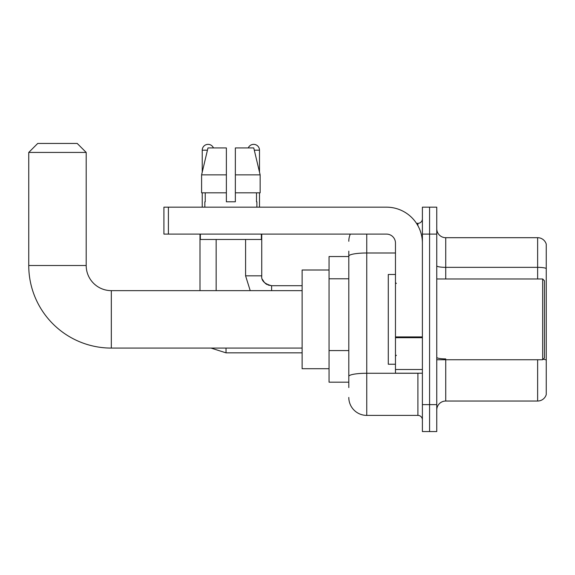 <?xml version="1.0" encoding="UTF-8"?>
<svg xmlns="http://www.w3.org/2000/svg" width="575" height="575" viewBox="0 0 575 575"><rect width="100%" height="100%" fill="white"/><g stroke="black" fill="none" stroke-linecap="round" stroke-linejoin="round"><path stroke-width="0.86" d="M348.802 387.572L348.802 256.112L348.802 256.536L329.051 256.536L329.051 382.188L348.802 382.188M422.395 404.628L422.395 431.552L429.575 431.552L429.575 404.628L429.575 431.552L436.756 431.552L436.756 404.628L429.575 404.628L429.575 234.097L429.575 404.628L422.395 404.628L422.395 234.097L429.575 234.097L429.575 207.173L429.575 234.097L436.756 234.097L436.756 404.628M436.756 234.097L436.756 207.173L422.395 207.173L422.395 234.097M366.749 234.097L366.749 415.394L417.91 415.394L417.91 373.211M416.48 223.33L417.91 223.33A4.485 4.485 0 0 0 422.395 218.838M348.802 379.493L348.802 376.373A17.947 3.119 180 0 1 366.749 373.261L417.91 373.261A4.485 0.776 0 0 0 419.463 373.211M395.471 252.993L366.749 252.993A17.947 3.119 180 0 0 348.802 256.112L348.802 251.153M422.395 419.879A4.485 4.485 0 0 0 417.91 415.394M348.802 241.277A17.947 17.947 0 0 1 350.297 234.097M366.749 415.394A17.947 17.947 0 0 1 348.802 397.447M436.756 410.011A8.977 8.977 0 0 1 445.733 401.034L537.632 401.034L537.632 359.749M546.25 244.152A8.977 8.977 0 0 0 537.632 237.691A8.977 8.977 0 0 1 546.25 244.152L546.25 394.572A8.977 8.977 0 0 1 537.632 401.034M546.25 268.475A8.977 1.56 180 0 0 537.632 267.353L537.632 237.691L445.733 237.691A8.977 8.977 0 0 1 436.756 228.713A8.977 8.977 0 0 0 445.733 237.691L445.733 278.976M546.25 268.604L546.25 360.022A8.977 1.56 180 0 0 543.174 359.231M235.355 201.789L226.377 201.789L235.355 201.789L226.377 201.789L235.355 201.789L235.355 147.94L253.769 147.94L260.144 174.865L260.144 192.812L235.355 192.812M248.278 147.94A5.836 5.836 0 0 1 259.498 150.183L259.498 172.133L260.144 174.865L235.355 174.865M226.377 174.865L226.377 192.812L226.377 174.865L226.377 192.812L201.595 192.812L201.595 174.865L207.97 147.94L226.377 147.94L226.377 174.865L201.595 174.865L202.235 172.133L202.235 150.183L207.431 150.183M302.127 348.083L111.32 348.083A82.57 82.57 0 0 1 28.75 265.513L28.75 152.425L37.727 143.448L77.215 143.448L86.192 152.425L28.75 152.425M111.32 348.083L111.32 290.641A25.128 25.128 0 0 1 86.192 265.513L86.192 152.425M329.051 269.998L302.127 269.998L302.127 368.726L329.051 368.726M202.235 150.183A5.836 5.836 0 0 1 213.454 147.94M216.15 290.641L216.15 239.48M199.992 290.641L199.992 234.097M202.235 192.812L202.235 207.173M259.498 192.812L259.498 207.173M422.395 373.211L395.471 373.211L395.471 336.921L422.395 336.921M422.395 243.074A35.902 35.902 0 0 0 386.493 207.173L168.403 207.173L168.403 234.097L386.493 234.097A8.977 8.977 0 0 1 395.471 243.074L395.471 336.921M168.403 234.097L163.911 234.097L163.911 207.173L168.403 207.173M204.837 201.789L205.232 201.789L204.837 201.789L204.837 207.173M256.896 201.789L256.507 201.789L256.896 201.789L256.896 207.173M256.507 192.812L256.507 201.789M226.377 192.812L226.377 201.789M205.232 201.789L205.232 192.812M200.352 234.097L200.352 239.48L261.381 239.48L261.381 234.097M260.144 174.865L253.769 147.94M207.97 147.94L201.595 174.865M542.663 278.976L544.453 280.765L544.453 357.952L542.663 359.749L542.663 278.976L436.756 278.976M395.471 274.483L388.29 274.483L388.29 364.234L395.471 364.234M348.802 278.789L329.051 278.789M348.802 350.585L329.051 350.585M417.91 225.695L417.91 223.33M445.733 359.749L445.733 401.034M537.632 278.976L537.632 267.353L445.733 267.353A8.977 1.56 0 0 1 436.756 265.794M445.733 358.901A8.977 1.56 -0 0 1 436.756 357.341M28.75 265.513L86.192 265.513M211.025 348.083L226.018 352.842L211.025 348.083L226.018 352.842L211.025 348.083L226.018 352.842L211.025 348.083L226.018 352.842L211.025 348.083L226.018 352.842L211.025 348.083L226.018 352.842L226.018 348.083M250.211 290.641L245.59 275.835L250.211 290.641L245.59 275.835L250.211 290.641L245.59 275.835L250.211 290.641L245.59 275.835L250.211 290.641L245.59 275.835L250.211 290.641L245.59 275.835L261.726 275.835C261.201 280.622 264.493 283.913 271.616 285.703L271.616 290.641M254.301 150.183L259.498 150.183M422.395 337.697L395.471 337.697M395.471 369.502L422.395 369.502M302.127 290.641L111.32 290.641M302.127 352.842L226.018 352.842M261.74 234.097L261.74 275.835C261.201 280.622 264.493 283.913 271.616 285.703C264.493 283.913 261.201 280.622 261.74 275.835C261.201 280.622 264.493 283.913 271.616 285.703C264.493 283.913 261.201 280.622 261.74 275.835C261.201 280.622 264.493 283.913 271.616 285.703C264.493 283.913 261.201 280.622 261.74 275.835C261.201 280.622 264.493 283.913 271.616 285.703C264.493 283.913 261.201 280.622 261.74 275.835L261.747 276.158M262.401 279.393L264.629 282.807M265.363 283.475L266.929 284.524M268.058 285.042L271.616 285.703C264.493 283.913 261.201 280.622 261.74 275.835M302.127 285.703L271.616 285.703M245.59 275.835L245.59 239.48M436.756 359.749L542.663 359.749M396.369 283.461L395.471 282.562M396.369 355.264L395.471 356.162"/></g></svg>
